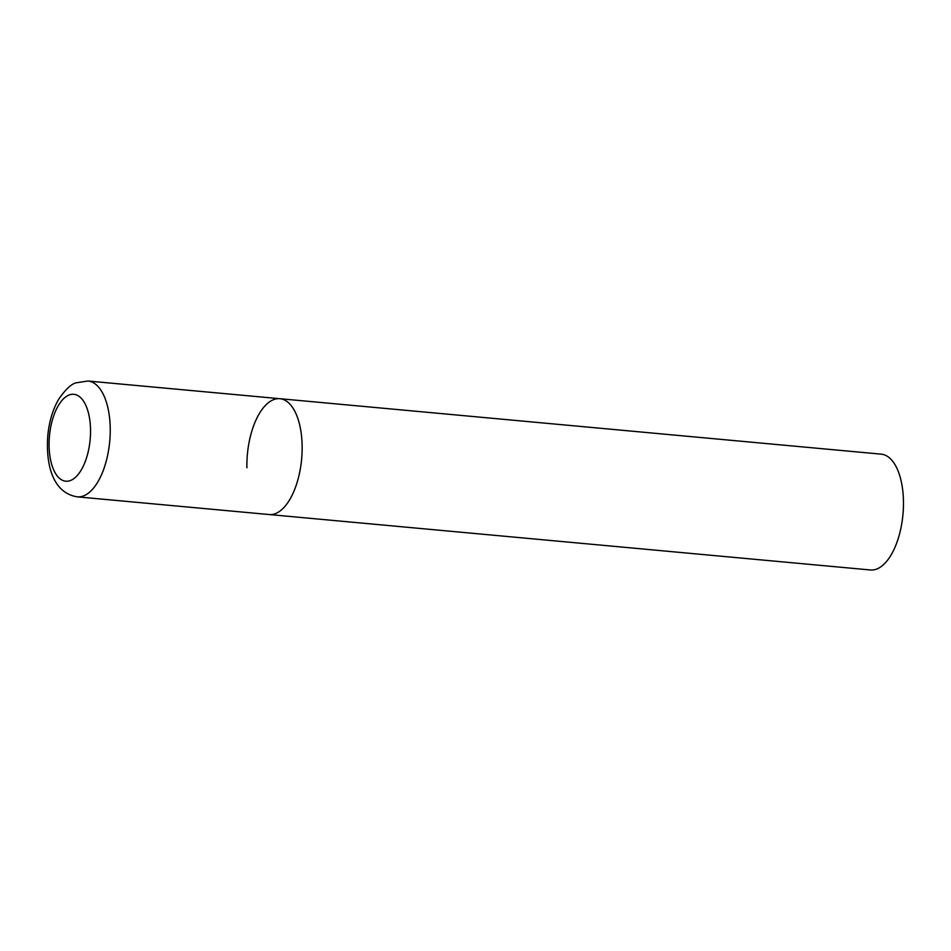 <?xml version="1.0" encoding="UTF-8"?>
<svg xmlns="http://www.w3.org/2000/svg" width="951" height="951" viewBox="0 0 951 951"><rect width="100%" height="100%" fill="white"/><g stroke="black" fill="none" stroke-linecap="round" stroke-linejoin="round"><path stroke-width="1.43" d="M275.707 513.504A58.166 27.234 -84.7 0 0 302.073 452.248A58.166 27.234 -84.7 0 0 279.856 398.707A58.166 27.234 95.3 0 1 302.133 445.425A58.166 27.234 95.3 0 1 269.169 514.55A58.166 27.234 -84.7 0 0 275.707 513.504M246.903 467.821A58.166 27.234 95.3 0 1 279.856 398.707L87.944 381.018L76.246 382.801C71.444 383.788 65.56 389.316 58.593 399.396C52.721 409.655 49.131 421.721 47.8 435.57C45.636 464.944 52.84 492.927 77.269 496.85A58.166 27.234 -84.7 0 0 83.795 495.816A58.166 27.234 -84.7 0 0 110.161 434.559A58.166 27.234 -84.7 0 0 87.944 381.018M279.856 398.707L881.173 454.15A58.166 27.234 95.3 0 1 903.45 500.868A58.166 27.234 95.3 0 1 870.498 569.982L77.269 496.85M70.707 480.421A43.627 20.423 -84.7 0 0 90.523 429.353A43.627 20.423 -84.7 0 0 68.912 395.093A43.627 20.423 -84.7 0 0 49.095 446.15A43.627 20.423 -84.7 0 0 70.707 480.421"/></g></svg>
